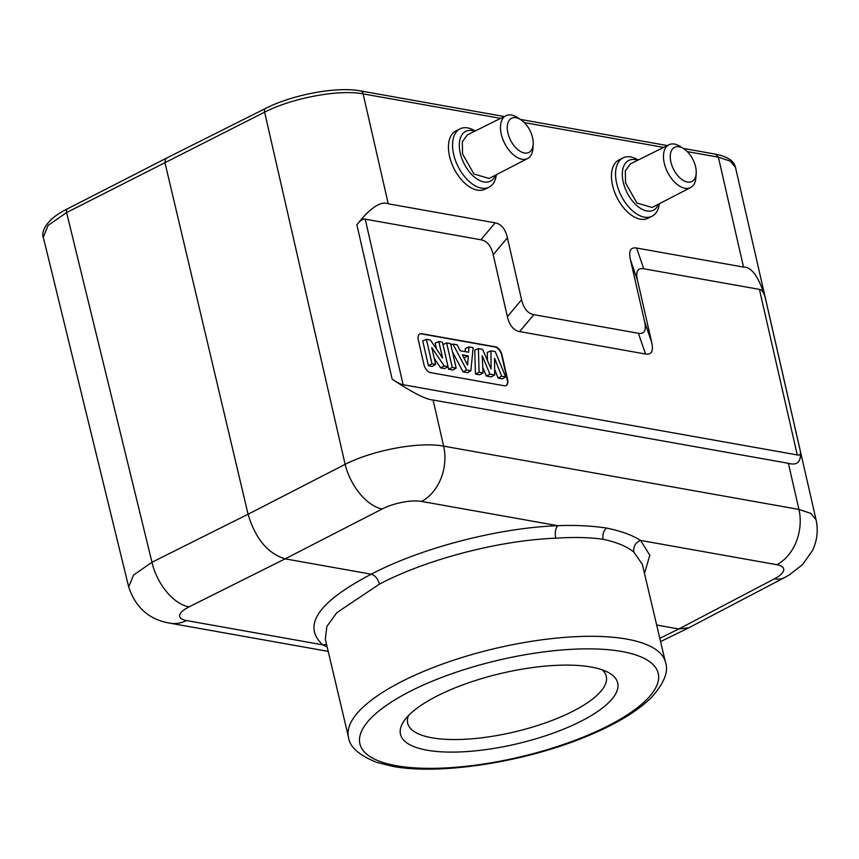 <?xml version="1.0" encoding="UTF-8"?>
<svg xmlns="http://www.w3.org/2000/svg" width="859" height="859" viewBox="0 0 859 859"><rect width="100%" height="100%" fill="white"/><g stroke="black" fill="none" stroke-linecap="round" stroke-linejoin="round"><path stroke-width="1.29" d="M504.308 116.534L360.436 90.914A4.789 3.629 100.1 0 1 363.121 93.878C339.326 89.153 292.275 97.894 264.626 112.164L66.594 212.549L48.147 225.348L43.283 237.148C41.726 235.173 42.016 221.203 67.517 208.823A4.789 2.749 62.9 0 0 66.594 212.549L151.979 562.258L133.532 575.101L128.689 586.922C135.55 607.624 149.273 619.704 169.835 623.162L169.835 623.162A43.111 32.685 100.1 0 0 186.5 620.563L322.78 644.841C301.928 625.567 318.088 602.019 371.249 574.199C375.115 575.39 377.863 578.698 379.495 584.109C426.655 559.263 499.551 540.268 555.719 538.206C554.731 532.698 555.429 528.521 557.813 525.697C575.058 524.999 591.25 525.772 606.4 528.038C620.928 530.969 632.31 535.103 640.546 540.429L649.823 555.268L644.475 573.468M67.517 208.823L165.755 158.507L164.853 162.222L248.068 514.23L151.979 562.258A43.111 24.825 -116.6 0 0 189.044 606.884L285.134 558.855L371.249 574.199C421.093 547.945 498.413 527.834 557.813 525.697L421.533 501.42A28.744 9.438 -13.7 0 0 382.18 508.979A43.111 24.009 -117.2 0 1 345.125 464.354C372.827 450.105 419.804 441.419 443.641 446.143L798.934 509.43L810.821 513.403L816.05 519.706L735.497 167.441L730.257 161.127L718.382 157.165L687.318 151.624M495.149 222.846L480.933 239.779C487.064 240.928 491.155 245.899 493.195 254.693L507.411 237.771C505.35 228.956 501.259 223.984 495.149 222.846L388.247 203.808C380.762 200.781 370.304 207.76 356.872 224.747L392.166 379.152C412.556 392.703 426.204 399.66 433.097 400.026L788.39 463.312C797.109 465.728 801.146 461.917 800.502 451.888L765.197 297.482C758.862 276.985 751.636 266.848 743.518 267.085L636.626 248.047C630.527 247.016 628.466 250.892 630.431 259.686L637.528 280.41L651.702 342.376L644.594 321.653L630.431 259.686M644.594 321.653C646.516 330.371 644.443 334.248 638.409 333.292L533.836 314.662C527.737 313.46 523.657 308.488 521.574 299.737L507.368 316.67L493.195 254.693M507.411 237.771L521.574 299.737M460.113 128.818L456.011 130.836A32.567 18.544 63.7 0 0 449.547 156.306A32.567 18.544 63.7 0 0 484.906 189.227L488.996 187.208A32.567 18.544 -116.3 0 1 453.638 154.287A32.567 18.544 -116.3 0 1 460.113 128.818A32.567 18.544 -116.3 0 1 475.21 130.976M623.108 157.852L619.017 159.881A32.567 18.544 63.7 0 0 612.553 185.351A32.567 18.544 63.7 0 0 647.911 218.261L652.002 216.243A32.567 18.544 -116.3 0 1 616.644 183.321A32.567 18.544 -116.3 0 1 623.108 157.852A32.567 18.544 -116.3 0 1 638.216 160.021M327.193 647.085L322.78 644.841L326.57 644.454M325.357 639.085L326.839 626.512L336.803 612.66L379.495 584.109M656.673 625.041L678.803 628.981L659.798 638.291M555.719 538.206C573.683 536.993 589.478 537.358 603.115 539.28C616.837 542.222 627.081 546.507 633.856 552.122L642.231 564.18M580.738 721.377A111.606 36.089 166.7 0 0 608.322 672.479A111.606 36.089 166.7 0 0 591.121 667.024A111.606 36.089 166.7 0 0 437.414 695.844A111.606 36.089 166.7 0 0 404.17 720.733A111.606 36.089 166.7 0 0 427.041 750.197A111.606 36.089 166.7 0 0 580.738 721.377M408.476 715.611A102.028 32.986 166.7 0 0 407.703 723.257A102.028 32.986 166.7 0 0 432.002 737.806A102.028 32.986 166.7 0 0 572.502 711.456A102.028 32.986 166.7 0 0 606.282 676.312A102.028 32.986 166.7 0 0 602.17 669.816M784.761 577.463L688.746 627.822L678.803 628.981L774.389 578.848A43.111 24.578 62.3 0 0 784.75 577.463L789.604 574.714L802.65 564.481L812.485 550.576C817.167 540.762 818.348 530.465 816.05 519.706M382.18 508.979L285.134 558.855C267.761 553.507 255.402 538.636 248.068 514.23L345.125 464.354L264.626 112.164A4.789 2.684 -116.6 0 1 265.517 108.449L165.776 158.496M392.166 379.152C397.395 382.663 401.035 384.51 403.086 384.725L797.27 454.937C799.654 455.517 800.738 454.508 800.502 451.888M480.933 239.779L365.236 219.163C363.078 218.476 360.286 220.333 356.872 224.747M507.368 316.67C509.451 325.411 513.532 330.393 519.631 331.595L533.836 314.662M638.409 333.292L645.506 354.015L519.631 331.595M645.506 354.015C651.551 354.971 653.613 351.095 651.702 342.376M637.528 280.41C635.563 271.605 637.625 267.729 643.724 268.77L636.626 248.047M765.197 297.482C763.619 292.178 761.686 289.483 759.42 289.376L643.724 268.77M504.319 385.766A7.667 4.359 63.7 0 0 506.091 385.551A7.667 4.359 63.7 0 0 507.615 379.56L501.946 354.778A7.667 4.359 63.7 0 0 495.407 346.811L421.597 333.668A7.667 4.359 63.7 0 0 419.815 333.883A7.667 4.359 63.7 0 0 418.29 339.874L423.959 364.656A7.667 4.359 63.7 0 0 430.499 372.623L504.319 385.766M419.643 333.979A7.667 4.359 -116.3 0 1 421.243 333.84L495.063 346.993A7.667 4.359 -116.3 0 1 501.602 354.95L507.261 379.742A7.667 4.359 -116.3 0 1 505.919 385.637M494.634 369.37L498.113 378.11L502.343 378.862L505.693 376.929L495.267 351.599L490.94 350.826L487.3 352.405L487.375 360.318M475.446 374.073L479.086 372.194L478.399 348.593L474.759 350.171L475.446 374.073L479.612 374.814L483.026 372.892L482.189 355.733L489.92 374.127L494.687 374.975L491.273 376.886L486.355 376.017L489.92 374.127M482.758 367.48L486.355 376.017M452.425 351.75L463.055 371.861L467.436 372.645L470.861 370.734L473.148 347.659L468.993 346.918L465.363 348.496L465.127 351.621M434.246 358.407L440.635 367.867L444.661 368.586L448.044 366.664L448.645 369.295L452.779 370.036L456.172 368.114L450.578 343.632L446.648 342.934L452.242 367.416L456.172 368.114M440.635 367.867L444.178 365.977L448.044 366.664L442.449 342.183L438.82 341.538L435.148 343.117L436.501 349.044M438.82 341.538L442.589 358.02L430.391 340.035L426.408 339.326L422.735 340.905L428.405 365.687L432.249 366.374L435.631 364.452L431.776 347.584L444.178 365.977M498.113 378.11L501.688 376.221L505.693 376.929M501.688 376.221L494.537 358.224L494.687 374.975M479.086 372.194L483.026 372.892M490.94 350.826L491.112 368.973L482.629 349.345L478.399 348.593M450.868 344.91L452.918 344.051L466.62 369.971L470.861 370.734M463.055 371.861L466.62 369.971M468.993 346.918L468.595 352.244L460.263 350.762L457.181 344.813L452.918 344.051M462.378 354.842L468.295 355.905L467.597 365.118L462.378 354.842M463.785 357.623L468.295 355.905M464.644 357.773L464.536 359.105M442.976 344.502L446.648 342.934M448.645 369.295L452.242 367.416M428.405 365.687L432.002 363.808L435.631 364.452M426.408 339.326L432.002 363.808M496.352 174.699A32.567 18.544 -116.3 0 1 488.996 187.208M495.557 175.107A27.778 15.816 -116.3 0 1 477.54 179.338A27.778 15.816 -116.3 0 1 460.241 153.085A27.778 15.816 -116.3 0 1 474.662 131.255M505.94 115.729L467.371 134.874L462.314 141.885L462.539 153.901L473.921 173.99L489.104 178.447L527.619 158.507A23.988 13.583 -116.9 0 1 521.939 159.237A23.988 13.583 -116.9 0 1 501.323 134.401A23.988 13.583 -116.9 0 1 505.94 115.729A23.988 13.583 -116.9 0 1 511.502 115.063A23.988 13.583 -116.9 0 1 517.279 117.458L520.694 119.637A19.156 10.856 -116.9 0 1 532.548 137.558A19.156 10.856 -116.9 0 1 533.192 144.301A19.156 10.856 -116.9 0 1 524.409 153.009A19.156 10.856 -116.9 0 1 507.937 133.177A19.156 10.856 -116.9 0 1 516.076 117.715A19.156 10.856 -116.9 0 1 520.694 119.637M533.192 144.301L532.934 148.339A23.988 13.583 -116.9 0 1 527.619 158.507M659.358 203.733A32.567 18.544 -116.3 0 1 652.002 216.243M658.563 204.141A27.778 15.816 -116.3 0 1 640.546 208.372A27.778 15.816 -116.3 0 1 623.247 182.119A27.778 15.816 -116.3 0 1 637.668 160.289M683.7 148.671L680.285 146.492A23.988 13.583 63.1 0 0 674.508 144.097A23.988 13.583 63.1 0 0 668.946 144.763L630.377 163.908L625.32 170.92L625.545 182.935L636.927 203.035L652.11 207.481L690.625 187.541A23.988 13.583 63.1 0 0 695.94 177.373L696.198 173.335A19.156 10.856 -116.9 0 1 687.415 182.044A19.156 10.856 -116.9 0 1 670.943 162.211A19.156 10.856 -116.9 0 1 679.082 146.76A19.156 10.856 -116.9 0 1 683.7 148.671A19.156 10.856 -116.9 0 1 695.554 166.592A19.156 10.856 -116.9 0 1 696.198 173.335M668.946 144.763A23.988 13.583 63.1 0 0 664.329 163.446A23.988 13.583 63.1 0 0 684.945 188.271A23.988 13.583 63.1 0 0 690.625 187.541M433.097 400.026L443.641 446.143A43.111 32.674 100.1 0 1 421.533 501.42M500.614 118.37L363.121 93.878L388.247 203.808M715.665 154.19L718.382 157.165L743.518 267.085M663.62 147.404L524.312 122.59M633.856 552.122C633.126 546.635 635.349 542.738 640.546 540.429L776.826 564.707A43.111 32.685 -79.9 0 0 798.934 509.43L788.39 463.312M776.826 564.707A28.744 9.438 -13.7 0 1 774.389 578.848M626.705 639.096A162.856 52.657 -13.3 0 1 665.489 662.321C668.817 671.523 664.125 683.249 651.39 697.508C636.508 712.09 613.949 725.436 583.723 737.57C522.605 762.448 439.507 775.237 392.638 766.335L376.854 762.405C359.094 755.351 349.645 746.976 348.507 737.247A162.856 52.657 -13.3 0 1 445.51 662.976A162.856 52.657 -13.3 0 1 626.705 639.096M395.559 765.573A153.278 49.564 166.7 0 0 396.45 765.734A153.278 49.564 -13.3 0 0 607.034 726.37A153.278 49.564 -13.3 0 0 622.592 651.648A153.278 49.564 166.7 0 0 621.744 651.487A153.278 49.564 -13.3 0 0 411.15 690.829A153.278 49.564 -13.3 0 0 395.559 765.573M603.115 539.28C602.277 534.985 603.372 531.238 606.4 528.038M186.5 620.563A28.744 9.148 -12.9 0 1 189.044 606.884M365.236 219.163L403.086 384.725M797.27 454.937L759.42 289.376M128.71 587.019L43.283 237.148M360.436 90.914C336.835 86.308 292.35 94.662 265.517 108.449M735.497 167.43C734.853 165.808 734.499 158.002 715.697 154.19L683.313 148.424M667.314 145.568L520.307 119.39M328.202 651.38L169.835 623.162M642.285 564.17L665.489 662.321M325.303 639.096L348.507 737.247M688.746 627.822L660.582 641.609"/></g></svg>
